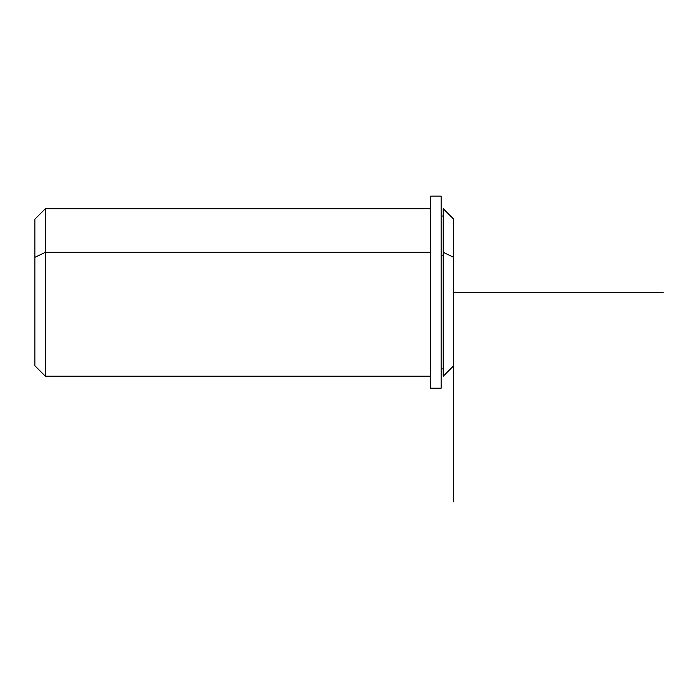 <?xml version="1.0" encoding="UTF-8"?>
<svg xmlns="http://www.w3.org/2000/svg" width="698" height="698" viewBox="0 0 698 698"><rect width="100%" height="100%" fill="white"/><g stroke="black" fill="none" stroke-linecap="round" stroke-linejoin="round"><path stroke-width="1.05" d="M441.136 255.817L443.23 255.817L441.136 255.817M453.7 355.282L453.7 257.326L443.23 252.31L443.23 368.893L441.136 368.893M443.23 252.31L443.23 208.702L453.7 219.172L453.7 365.752L443.23 376.222L443.23 252.31L453.7 257.326M430.666 376.222L45.37 376.222L34.9 365.752L34.9 257.326L45.37 252.31L45.37 376.222L45.37 252.31L430.666 252.31L45.37 252.31L45.37 208.702L45.37 252.31L34.9 257.326L34.9 355.282M34.9 257.326L34.9 219.172L45.37 208.702L430.666 208.702L430.666 198.991L430.666 388.219L430.666 196.138L441.136 196.138L441.136 388.219L430.666 388.219L441.136 388.219L441.136 197.028L441.136 216.031L443.23 216.031M663.1 292.462L453.7 292.462L453.7 501.862"/></g></svg>
